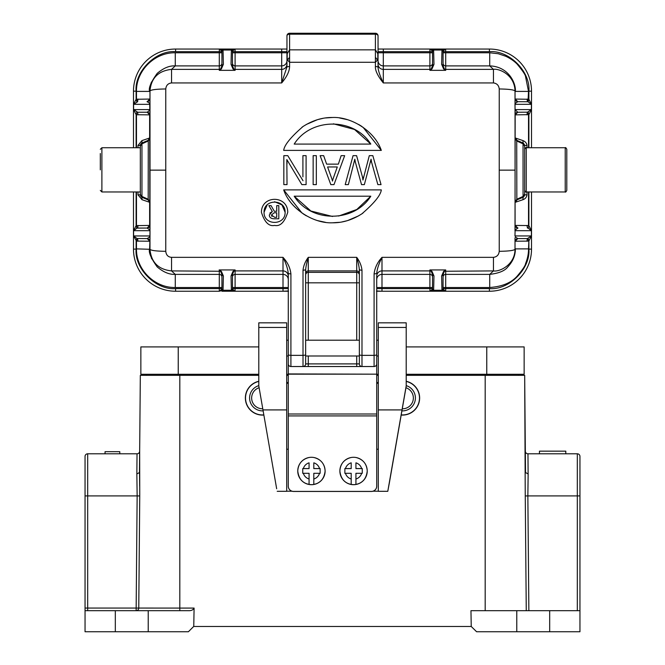 <?xml version="1.0" encoding="UTF-8"?>
<svg xmlns="http://www.w3.org/2000/svg" width="665" height="665" viewBox="0 0 665 665"><rect width="100%" height="100%" fill="white"/><g stroke="black" fill="none" stroke-linecap="round" stroke-linejoin="round"><path stroke-width="1" d="M528.126 475.641L527.968 453.796A2.635 2.635 0 0 1 525.333 451.186L524.677 375.343L485.184 375.343L518.617 375.343L518.6 374.287L518.617 375.343L486.763 375.343L486.763 346.914L524.145 346.914L524.145 374.287L406.207 374.287M258.793 374.287L140.855 374.287L140.855 346.914L178.237 346.914L178.237 375.343L146.383 375.343L146.4 374.287M486.763 346.914L406.207 346.914M258.793 346.914L178.237 346.914M378.302 374.287L376.723 374.287M288.278 374.287L286.698 374.287M486.14 346.914L524.145 346.914M140.855 346.914L178.062 346.914M367.246 471.003C366.257 479.423 361.777 483.987 353.805 484.694C345.567 484.195 340.929 479.64 339.873 471.003A13.691 13.691 180 0 1 355.933 457.495A13.691 13.691 180 0 1 355.933 484.452L355.933 484.452A13.691 13.691 180 0 1 351.195 484.461L351.195 484.461A13.691 13.691 180 0 1 339.873 470.97A13.691 13.691 -0 0 0 353.805 484.694A13.691 13.691 -0 0 0 367.246 471.003L367.246 470.97C366.731 463.746 362.957 459.249 355.933 457.487L355.933 457.487M345.476 473.297L351.195 473.297L351.195 479.008A8.421 8.421 180 0 1 345.476 473.297L344.869 473.297L344.869 468.559L345.476 468.551A8.421 8.421 180 0 1 351.195 462.84L351.195 468.609L344.869 468.609M351.195 479.008L351.195 484.452L351.195 479.008M355.933 484.452L355.933 479.008L355.933 484.452M362.25 468.609L355.933 468.609L355.933 462.84A8.421 8.421 180 0 1 361.644 468.551L362.25 468.559L362.25 473.297L361.644 473.297A8.421 8.421 180 0 1 355.933 479.008L355.933 473.297L361.644 473.297M351.195 468.551L345.476 468.551M361.644 468.551L355.933 468.551M262.476 415.093A17.107 17.107 0 0 0 263.83 415.043A17.107 17.107 0 0 1 245.468 399.84A17.107 17.107 0 0 1 258.793 381.278M262.733 408.776A10.79 10.79 0 0 1 259.051 387.745M263.099 410.87A12.901 12.901 0 0 1 258.793 385.625M258.793 375.343L179.816 375.343L179.816 608.084L194.097 608.084L193.756 626.488L471.244 626.488L470.953 610.686L579.955 610.686L579.955 631.75L516.771 631.75L516.771 610.686M485.184 610.686L485.184 375.343L406.207 375.343M378.302 375.343L376.723 375.343M288.278 375.343L286.698 375.343M87.68 453.796L87.68 608.059L85.045 608.059L85.045 610.686L85.045 456.423A2.635 2.635 0 0 1 87.68 453.796L137.032 453.796L136.849 473.929L139.475 472.574L140.323 375.343L139.667 451.186A2.635 2.635 0 0 1 137.032 453.796A2.635 2.635 0 0 0 139.667 451.186L139.75 495.932L137.148 495.915L136.849 473.929M139.75 495.932L138.761 608.084A2.635 2.602 -90 0 1 136.159 610.686L136.159 608.059L179.816 608.084L179.816 610.686M179.816 375.343L140.323 375.343L179.816 375.343M105.053 453.796L105.053 451.685L119.791 451.685L119.791 453.796M139.592 459.457L139.534 466.381M139.667 486.173L139.509 469.415M85.045 456.423L85.045 495.915L137.148 495.915L136.159 608.059L87.68 608.059L87.68 610.686M525.558 472.574L528.151 473.929L527.852 495.915L525.25 495.932L524.677 375.343L486.763 375.343M565.799 451.161L565.799 453.796L565.774 451.161L539.448 451.161L539.448 453.796M527.968 453.796A2.635 2.635 0 0 1 525.333 451.186L525.333 451.186A2.635 2.635 0 0 0 527.968 453.796L577.32 453.796A2.635 2.635 0 0 1 579.955 456.423L579.955 610.686M525.333 451.186L525.525 472.973M159.808 375.343L146.383 375.343M85.045 631.75L85.045 610.686L115.319 610.686L115.319 631.75L85.045 631.75M194.097 608.084C193.183 609.913 191.329 610.786 188.519 610.686L148.228 610.686L148.228 631.75L115.319 631.75M148.228 610.686L115.319 610.686M148.228 631.75L188.394 631.75L193.665 626.488M471.244 626.488L476.606 631.75L516.771 631.75M325.127 471.003C324.138 479.423 319.657 483.987 311.685 484.694C303.448 484.195 298.801 479.64 297.754 471.003A13.691 13.691 180 0 1 313.805 457.495A13.691 13.691 180 0 1 313.805 484.452L313.805 484.452A13.691 13.691 180 0 1 309.067 484.461L309.067 484.461A13.691 13.691 180 0 1 297.754 470.97A13.691 13.691 -0 0 0 311.685 484.694A13.691 13.691 -0 0 0 325.127 471.003L325.127 470.97C324.611 463.746 320.838 459.249 313.805 457.487L313.805 457.487M303.356 473.297L309.067 473.297L309.067 479.008A8.421 8.421 180 0 1 303.356 473.297L302.75 473.297L302.75 468.559L303.356 468.551A8.421 8.421 180 0 1 309.067 462.84L309.067 468.609L302.75 468.609M309.067 479.008L309.067 484.452L309.067 479.008M313.805 484.452L313.805 479.008L313.805 484.452M320.131 468.609L313.805 468.609L313.805 462.84A8.421 8.421 180 0 1 319.524 468.551L320.131 468.559L320.131 473.297L319.524 473.297A8.421 8.421 180 0 1 313.805 479.008L313.805 473.297L319.524 473.297M309.067 468.551L303.356 468.551M319.524 468.551L313.805 468.551M376.723 486.19A5.262 5.262 180 0 1 371.461 491.452L371.461 491.41A5.262 5.262 -0 0 0 376.723 486.14L376.723 486.19M293.539 491.41L293.539 491.452A5.262 5.262 180 0 1 288.278 486.19L288.278 486.14A5.262 5.262 -0 0 0 293.539 491.41L371.461 491.41M288.278 336.606L288.278 374.171L376.723 374.171L288.278 373.93M376.723 336.606L376.723 340.197L378.302 340.197M376.723 340.197L376.723 373.93M376.723 486.14L376.723 374.171M376.723 415.916L288.278 415.916L288.278 374.171M288.278 415.916L288.278 486.19M293.539 491.452L371.461 491.452M389.424 482.524L387.786 491.31L378.302 491.31L378.302 322.824L406.207 322.824L406.207 386.24L389.424 482.524M276.665 488.767L258.793 385.875L276.665 488.767M286.698 449.216L288.278 449.216M376.723 449.216L378.302 449.216M387.786 491.31L406.207 385.875M258.793 385.875L258.793 322.824L286.698 322.824L286.698 491.31L277.214 491.31M378.302 491.211L373.04 491.211M291.96 491.211L286.698 491.211M286.698 409.914L262.999 409.914M258.793 322.824L286.698 322.824M258.793 327.446L286.698 327.446M402.001 409.914L378.302 409.914M378.302 327.446L406.207 327.446M375.517 33.25L375.409 33.25A2.635 2.635 179.7 0 1 378.044 35.885A2.635 1.696 180 0 0 375.409 34.189L375.409 33.25L289.591 33.25L289.591 34.189A2.635 1.696 180 0 0 286.956 35.885L286.956 35.777M378.044 56.284L378.044 66.874L375.409 66.442L375.409 62.286L377.446 60.066L378.061 56.384L378.044 35.777M289.483 33.25L289.591 33.25A2.635 2.635 138 0 0 286.956 35.885L286.956 56.018L286.956 51.679L281.694 51.679L281.694 49.044L286.956 49.044L286.956 51.679M271.428 215.003L274.163 212.775L276.715 212.775L276.715 217.314L274.712 217.314L271.428 215.003L271.977 216.466M271.062 205.618L268.868 205.618L272.342 211.545L269.325 215.003C269.375 217.472 271.012 218.727 274.254 218.777L278.818 218.777L278.818 205.618L276.715 205.618L276.715 211.312L274.346 211.312L271.062 205.618L274.346 211.312M274.254 218.777C271.012 218.727 269.375 217.472 269.325 215.003M269.84 213.099L272.342 211.545M267.097 205.036L264.055 212.26C263.648 198.785 285.509 198.735 285.119 212.26L281.943 204.903L274.579 201.728M370.804 144.081L294.196 144.081C310.904 117.481 354.004 117.381 370.804 144.081L354.52 129.467L333.398 123.815M283.689 150.398C284.288 145.12 290.738 137.156 303.049 126.5C312.683 120.348 322.5 117.348 332.508 117.489C351.178 116.591 374.811 131.072 381.311 150.398L283.689 150.398M338.635 216.05L356.789 209.5L370.804 196.2C354.096 222.8 310.996 222.9 294.196 196.2L310.887 211.013L332.517 216.474M294.196 196.2L370.804 196.2M381.311 189.882C380.713 195.161 374.262 203.124 361.951 213.781C352.317 219.932 342.5 222.933 332.492 222.792C313.822 223.689 290.189 209.209 283.689 189.882L381.311 189.882M362.55 177.297L356.59 155.66L353.057 155.66L345.202 184.621L348.377 184.621L354.819 159.193L355.31 161.903L354.819 159.193L354.27 161.977M355.243 161.678L361.536 184.621L364.353 184.621L371.07 159.193L371.552 162.11L371.07 159.193L370.48 162.11M371.486 161.878L377.861 184.621L381.045 184.621L372.832 155.66L369.299 155.66L362.949 180.032L362.483 177.081L362.949 180.032L363.447 177.123M327.596 166.965L332.043 179.342L327.596 166.965L337.296 166.965L332.941 179.218L337.296 166.965M332.941 179.218L332.5 181.088L332.001 179.218M323.656 155.66L320.123 155.66L330.813 184.621L333.988 184.621L344.67 155.66L341.137 155.66L338.36 164.139L326.623 164.139L323.656 155.66M316.332 155.66L313.149 155.66L313.149 184.621L316.332 184.621L316.332 155.66M303.007 180.73L287.779 155.66L283.839 155.66L283.839 184.621L287.022 184.621L286.823 159.55L301.852 184.621L306.091 184.621L306.091 155.66L302.907 155.66L302.907 176.857M285.119 212.26C285.509 225.751 263.673 225.776 264.055 212.26M287.746 212.26C284.62 222.243 280.231 226.624 274.587 225.427C268.943 226.632 264.554 222.243 261.42 212.26C261.486 195.044 287.662 195.02 287.746 212.26C287.679 195.044 261.503 195.028 261.42 212.26C264.545 222.235 268.934 226.624 274.57 225.427C280.223 226.632 284.612 222.251 287.746 212.26M531.518 147.738L531.518 91.163A42.119 42.119 0 0 0 489.398 49.044L429.914 49.044L433.613 50.025L433.971 64.33L431.992 68.911L429.906 70.34L445.7 70.34L443.613 68.911L441.627 64.33L441.984 50.025L443.081 51.039L443.065 65.669L444.378 69.019L445.7 70.34L445.7 65.893L489.731 65.893L493.455 69.376C497.487 68.204 514.527 73.582 515.026 90.989L515.101 230.689L531.41 230.689L528.883 225.635L528.168 228.162L531.41 230.689L531.41 235.95L527.436 238.585M378.044 64.131A5.262 5.245 180 0 0 383.306 69.376L383.306 65.893A5.262 5.245 -0 0 1 378.044 60.648L378.044 66.874C378.053 70.149 379.806 75.502 383.306 82.934L383.306 69.376L429.906 69.376L429.906 70.34L431.219 69.019L432.533 65.669L432.533 51.222L433.638 50.191M375.409 66.442C374.994 71.23 379.133 77.755 383.306 82.934L493.455 82.934C496.913 83.399 498.841 85.411 499.232 88.96C508.7 89.102 513.962 89.775 515.026 90.989L515.067 104.33L531.41 104.33L528.883 99.276L515.367 99.06A2.635 2.635 -90 0 0 517.993 101.695L527.977 101.745L531.41 104.33L531.41 109.592L527.436 112.227M378.044 60.648L378.044 56.716M377.446 60.066L375.409 57.257L375.409 49.85L289.591 49.85L289.591 34.189L375.409 34.189L375.409 49.85L377.811 53.699L377.82 58.761M377.811 53.699L378.044 56.384M286.956 56.284L286.956 66.874L289.591 66.442C289.508 71.263 286.873 76.758 281.694 82.934L171.545 82.934C168.054 83.366 166.125 85.378 165.768 88.96L165.768 251.32C156.242 251.187 150.98 250.514 149.974 249.292C151.171 262.309 158.361 269.516 171.545 270.904L175.269 274.387L219.3 274.387L219.3 269.94L220.622 271.254M375.409 57.257L375.409 62.286L289.591 62.286L287.554 60.066L286.956 56.384L286.956 66.874L281.694 82.934L281.694 69.376L235.094 69.376L235.094 70.34L233.781 69.027L232.467 65.669L232.467 51.08L232.467 65.669L231.029 64.33L233.008 68.911L235.094 70.34L219.3 70.34L221.387 68.911L219.3 70.34L219.3 69.376L171.545 69.376C158.312 70.823 151.121 78.021 149.974 90.989L149.982 102.402L149.974 90.989C150.98 89.767 156.242 89.093 165.768 88.96M432.533 289.059L433.638 290.098L432.516 289.242L432.533 274.612L431.219 271.262L429.906 269.94L429.906 270.904L381.993 270.904A5.262 5.245 180 0 0 376.723 276.15L376.723 363.896A2.635 2.635 0 0 1 374.096 366.523L308.277 366.523L308.277 363.896L305.651 363.896A2.635 2.635 0 0 1 303.016 366.523L290.904 366.523A2.635 2.635 0 0 1 288.278 363.896L288.278 273.406C287.779 268.76 286.025 263.406 283.007 257.347L171.545 257.347C168.104 257.072 166.175 255.061 165.768 251.32M223.041 290.09L221.919 289.242L223.041 290.09L223.374 275.95L221.387 271.37L219.3 269.94M231.362 290.09L232.476 289.242L231.362 290.09L231.029 275.95L233.008 271.37L235.094 269.94L233.008 271.37M290.904 273.839A2.635 0.432 180 0 1 288.278 273.406L288.278 276.15A5.262 5.245 0 0 0 283.007 270.904L283.007 257.347C287.588 262.351 290.223 267.845 290.904 273.839L290.904 366.523M288.278 288.602L288.278 290.971L283.007 291.237L283.007 288.602L288.278 288.602L288.278 279.632A5.262 5.245 0 0 0 283.007 274.387L283.007 270.904L235.094 270.904L233.781 271.262L232.467 274.612L231.029 275.95M308.277 340.197L308.277 282.833L356.723 282.833L356.723 272.342A2.635 2.618 180 0 1 359.349 274.961L359.349 282.833L356.723 282.833L356.723 340.197L305.651 340.197L305.651 355.991L359.349 355.991L359.349 363.896L359.349 269.874C359.166 266.831 358.285 262.65 356.723 257.347C359.757 261.461 361.511 265.776 361.984 270.289L359.349 269.874M359.349 355.991L359.349 340.197L356.723 340.197M288.278 354.578A2.635 0.773 0 0 0 290.904 355.351L303.016 355.351L303.016 270.289C303.489 265.767 305.252 261.453 308.277 257.347C306.715 262.65 305.834 266.831 305.651 269.874L305.651 363.896M303.016 270.289L305.651 269.874M376.723 273.406A2.635 0.432 180 0 1 374.096 273.839C374.819 267.796 377.446 262.301 381.993 257.347C378.859 263.689 377.105 269.042 376.723 273.406M359.349 354.578A2.635 0.773 0 0 0 361.984 355.351L361.984 366.523A2.635 2.635 0 0 1 359.349 363.896L356.723 363.896L356.723 355.991M305.651 354.578A2.635 0.773 0 0 1 303.016 355.351L303.016 366.523L308.277 366.523M376.723 288.602L376.723 290.971L381.993 291.237L381.993 288.602L376.723 288.602M149.825 99.06L147.198 101.695L149.7 103.366L149.982 102.402L149.991 110.739L149.825 110.166L147.198 112.227L137.688 112.227L147.007 112.227A2.635 2.635 -90 0 1 149.633 114.854L149.633 137.996L148.037 140.423L146.134 141.229M136.475 248.876L149.974 249.292L149.982 237.879L149.633 248.876C148.362 252.068 150.88 258.078 157.189 266.906C163.391 272.168 169.409 274.67 175.269 274.387L175.269 287.504C154.588 287.945 136.059 269.541 136.475 248.876L136.475 241.096L133.59 235.95L137.023 238.519L147.007 238.585A2.635 2.635 -90 0 1 149.633 241.22L136.475 241.096L137.023 238.527L147.198 238.585L149.825 241.22M150.032 104.347L133.59 104.33L136.117 99.276L149.633 99.06A2.635 2.635 -90 0 1 147.007 101.695L147.198 101.695M149.708 103.366L149.825 110.166M150.007 109.6L133.59 109.592L137.688 112.227L137.023 112.161L136.117 114.646L133.59 109.592L133.59 104.33L137.688 101.695L137.023 101.762L136.475 99.185L136.475 91.404C136.067 70.681 154.621 52.344 175.269 52.776L219.3 52.776L219.3 65.893L175.269 65.893L171.545 69.376L171.545 82.934M165.809 170.14L150.016 170.14L149.991 110.739L149.825 114.854L136.475 114.729L136.475 147.738M142.011 140.589L149.758 137.946L149.8 201.836M147.007 228.053A2.635 2.635 -90 0 0 149.633 225.427L147.198 228.053L137.023 228.12L133.59 230.689L136.117 225.635L149.633 225.427L149.633 202.285L148.037 199.857L148.179 199.259L149.8 201.586L149.758 202.335L142.011 199.691M149.825 225.427L149.899 230.689L133.59 230.689L133.59 235.95L149.924 235.95L149.999 230.68L149.982 237.879M149.991 229.541L149.999 230.68M150.007 235.934L149.966 237.879M175.269 52.776L175.269 65.893C169.517 65.536 163.49 68.03 157.206 73.366C150.889 82.186 148.362 88.204 149.633 91.404L136.475 91.404M231.362 50.191L232.476 51.039L231.362 50.191L231.029 64.33M223.041 50.191L219.342 49.044L221.935 49.044L219.342 49.044L221.935 51.222L223.041 50.191M287.554 60.066L289.591 57.257L289.591 49.85L287.189 53.699L287.189 58.761M287.18 53.699L286.939 56.384M499.232 88.96L499.232 251.32C508.675 251.179 513.937 250.506 515.026 249.292L515.018 237.879L515.026 249.292C514.984 265.077 499.141 272.093 493.455 270.904L489.731 274.387L445.7 274.387L445.7 269.94L444.378 271.262L443.065 274.612L443.065 289.2L443.065 274.612L441.627 275.95L443.613 271.37L445.7 269.94L429.906 269.94L431.992 271.37L433.971 275.95L433.638 290.09M489.731 65.901C508.343 66.458 516.065 82.901 515.375 91.404L528.525 91.404L525.541 76.566C525.441 74.896 522.632 70.723 517.104 64.064C514.17 61.064 510.388 58.462 505.757 56.259L498.276 53.732L489.731 52.776L445.7 52.776L445.7 65.893A2.635 2.618 180 0 1 443.065 63.266M514.968 235.934L515.101 230.689L514.968 235.934L531.41 235.95L528.883 241.004L528.168 238.477M515.009 229.541L514.993 230.68M515.001 109.6L517.802 112.227L515.176 114.854M515.009 230.132L515.176 110.166M517.993 112.227A2.635 2.635 -90 0 0 515.367 114.854L528.883 114.646L531.41 109.592L515.101 109.592L514.968 104.347M444.378 271.262L493.455 270.904L493.455 257.347C496.921 256.873 498.841 254.87 499.232 251.32M528.525 248.876L515.367 248.876C515.417 255.443 512.898 261.453 507.811 266.906C504.893 270.821 498.866 273.315 489.731 274.379L489.731 287.504C502.083 286.598 511.21 282.833 517.129 276.199C522.54 269.815 525.35 265.643 525.55 263.681C527.594 258.494 528.592 253.556 528.525 248.876L528.883 241.004L528.883 249.117C530.587 268.735 509.016 290.306 489.398 288.602L443.065 288.602M441.959 290.09L443.081 289.242L441.959 290.09L441.627 275.95M221.387 271.37L220.622 271.262L221.935 274.612L221.935 289.2L221.935 274.612L223.374 275.95M288.278 287.504L283.007 287.504L283.007 288.602L235.094 288.602L235.053 291.237L232.467 291.237L235.053 291.237L231.387 290.256L223.016 290.256L219.309 291.237L219.3 288.602L175.602 288.602C156.067 290.372 134.347 268.652 136.117 249.117L136.117 241.004L136.832 238.477M221.935 291.237L232.467 291.237M232.467 289.059L232.467 274.612M147.198 238.585L149.7 236.915M147.198 112.227L149.825 114.854M137.996 147.738L137.996 145.436L141.894 140.631M149.8 138.702L148.179 141.03L141.953 143.831L141.953 196.449L148.187 199.251L148.278 140.315L141.928 143.017L141.953 143.823M142.002 199.683L137.996 194.845L137.996 191.961M137.564 228.053L147.198 228.053L149.825 230.115M137.996 225.427L137.688 228.045L137.023 228.12M221.935 51.222L221.935 65.669L220.622 69.019L219.3 69.376L219.3 65.893A2.635 2.618 -0 0 0 221.935 63.291M233.008 68.911L235.094 69.376L235.094 52.776L281.694 52.776L281.694 65.893L235.094 65.893A2.635 2.618 -0 0 1 232.467 63.333M221.935 49.044L235.086 49.044L231.387 50.025L223.016 50.025L221.919 51.039M432.533 49.044L378.044 49.044M443.065 49.044L445.658 49.044L443.081 51.039M136.832 101.803L136.117 99.276L136.117 91.163L133.482 91.163L133.482 101.695L133.482 91.163A42.119 42.119 0 0 1 175.602 49.044L219.342 49.044L219.3 52.776L221.935 52.776M232.467 49.044L281.694 49.044M443.613 68.911L445.7 69.376L493.455 69.376L493.455 82.934M431.992 68.911L429.906 69.376L429.906 65.893A2.635 2.618 180 0 0 432.533 63.341M443.065 51.222L441.959 50.183M432.533 53.333L432.516 51.039L433.613 50.025L441.984 50.025L445.658 49.044L445.7 52.776L443.065 52.776M517.993 238.585A2.635 2.635 -90 0 0 515.367 241.22L528.525 241.096L527.977 238.535L527.312 238.594M515.3 236.915L517.802 238.585L515.176 241.22M517.802 238.585L527.312 238.585L527.004 241.22M515.176 225.427L517.802 228.053L515.176 230.115M528.883 191.961L528.883 225.635L528.168 228.162M528.525 191.961L528.525 225.551L515.367 225.427A2.635 2.635 -90 0 0 517.993 228.053L517.802 228.053M517.179 199.766L515.342 202.285L523.006 199.683M517.154 199.783L523.072 197.264L522.981 199.683C525.259 198.885 526.605 197.272 527.004 194.845L527.004 191.961M515.242 202.335L516.846 199.907L516.722 140.315L523.072 143.017L516.846 140.373L515.242 137.946M527.004 147.738L527.004 145.436C526.713 143.183 525.367 141.57 522.973 140.589L515.342 137.996L517.179 140.514M517.802 112.227L527.977 112.177L528.525 114.729L528.525 147.738M515.176 99.06L517.802 101.695L515.3 103.366M517.802 101.695L527.977 101.745L528.525 91.404M431.992 271.37L429.906 270.904L429.906 274.387L381.993 274.387L381.993 257.347L493.455 257.347M443.613 271.37L444.378 271.254M376.723 287.504L381.993 287.504L381.993 288.602L429.906 288.602L429.947 291.237L432.533 291.237L429.947 291.237L433.613 290.256L441.984 290.256L445.691 291.237L445.7 287.504L489.731 287.504M432.533 291.237L489.398 291.237L489.398 288.602M443.065 291.237L445.691 291.237L443.081 289.242M432.516 289.242L429.947 291.237L376.465 291.237M288.535 291.237L283.007 291.237L288.535 291.237M232.484 289.242L235.053 291.237L283.007 291.237M133.482 191.961L133.482 249.117A42.119 42.119 0 0 0 175.602 291.237L219.309 291.237L221.919 289.242M137.996 241.22L137.564 238.585M137.564 101.695L137.996 99.06M133.482 91.163L133.482 147.738M136.117 147.738L136.117 114.646L136.832 112.119M137.996 114.854L137.564 112.227M137.996 145.436L140.307 145.436L140.323 146.134L140.323 145.46M140.323 145.494L140.323 147.738L101.895 147.738L100.315 149.317M141.994 140.589L141.928 143.017L140.323 145.436M140.623 144.222L140.323 145.402M141.953 143.831L140.323 146.117L140.323 194.163L141.928 197.264L146.134 199.051M149.758 202.335L148.154 199.907L141.928 197.264L141.994 199.691M101.895 147.738L101.895 191.961L140.323 191.961L140.323 194.845L137.996 194.845M136.475 191.961L136.475 225.551L137.023 228.103M140.323 194.147L140.623 196.059M136.117 191.961L136.117 225.635L136.832 228.162M232.484 51.039L235.086 49.044L235.094 51.679L281.694 51.679L281.694 52.776L286.956 52.776M528.168 101.803L528.883 99.276L528.883 91.163C530.587 71.546 509.024 49.975 489.398 51.679L443.065 51.679M432.533 63.266L432.533 52.776L378.044 52.776M432.516 51.039L429.914 49.044L429.906 51.679L383.306 51.679L383.306 65.893L429.906 65.893L429.906 51.679L432.533 51.679M531.518 191.961L531.518 249.117A42.119 42.119 0 0 1 489.398 291.237M527.436 228.053L527.004 225.427M524.677 189.01L524.677 194.845L527.004 194.845M523.047 143.831L523.072 197.264L521.377 197.987M515.2 138.702L516.821 141.022L523.047 143.823L524.677 146.117L524.677 194.163L523.047 196.449L516.821 199.259L515.2 201.578M521.011 142.144L523.072 143.017L523.047 143.823M522.981 140.598L523.072 143.017L524.677 145.436L527.004 145.436M527.004 114.854L527.312 112.227M524.677 146.101L524.677 151.271M528.883 147.738L528.883 114.646L528.168 112.119M527.436 101.695L527.004 99.06M140.323 194.845L141.928 197.264L148.154 199.907M531.518 91.163L531.518 101.695L531.518 91.163L528.883 91.163M516.846 199.907L523.072 197.264L524.677 194.147M302.06 179.001L302.517 179.849M286.823 159.55L287.022 163.898M330.813 184.621L320.123 155.66M283.689 189.882L302.001 213.058M303.065 213.789L306.332 215.826M317.388 220.572L325.443 222.318M332.5 222.792L339.549 222.318M342.001 221.927L347.113 220.722M347.629 220.572L358.643 215.842M361.918 213.806L363.007 213.049M381.311 150.398L363.024 127.239M361.959 126.5L358.668 124.455M347.645 119.717L339.574 117.971M332.517 117.489L325.451 117.963M322.99 118.353L317.853 119.567M317.396 119.7L306.357 124.438M303.065 126.491L301.993 127.231M372.832 155.66L381.045 184.621M402.525 415.093A17.107 17.107 0 0 0 406.207 381.278A17.107 17.107 0 0 1 402.525 415.093A17.107 17.107 0 0 1 401.17 415.043M405.949 387.745A10.79 10.79 0 0 1 402.267 408.776M406.207 385.625A12.901 12.901 0 0 1 401.901 410.87M286.698 340.197L288.278 340.197M286.698 355.991L288.278 355.991M376.723 355.991L378.302 355.991M526.256 147.738L565.217 147.738L565.217 191.961L526.256 191.961L526.256 147.738C526.123 147.198 525.599 147.721 524.677 149.317L524.677 183.016M524.677 149.317L524.677 156.691M565.217 191.961C565.541 192.418 566.065 191.894 566.796 190.381L566.796 149.317C566.065 147.805 565.541 147.281 565.217 147.738M100.315 169.849L100.315 153.532M258.793 381.436A16.957 16.957 0 0 0 262.592 414.943A16.957 16.957 0 0 0 263.806 414.885M579.955 495.915L577.32 495.915L577.32 453.796M577.32 610.686L577.32 495.915L527.852 495.915L528.866 610.686M549.681 631.75L549.681 610.686M525.25 495.932L526.264 610.686M526.239 608.084L526.065 587.785M288.278 414.004L376.723 414.004M286.698 382.541L288.278 382.541L286.698 382.541M376.723 382.541L378.302 382.541L376.723 382.541M286.698 383.273L288.278 383.273M376.723 383.273L378.302 383.273M305.651 273.531A2.635 2.618 180 0 1 308.277 270.904L356.723 270.904L356.723 257.347L308.277 257.347L308.277 272.342A2.635 2.618 0 0 0 305.651 274.919M359.349 273.531A2.635 2.618 0 0 0 356.723 270.904L356.723 272.342L308.277 272.342L308.277 282.833L305.651 282.833M289.591 57.257L289.591 66.442M171.545 257.347L171.545 270.904L220.622 271.262M219.142 269.94L235.094 269.94L235.094 274.387L283.007 274.387L283.007 287.504L235.094 287.504L235.094 274.387A2.635 2.618 0 0 0 232.467 276.939M361.984 270.289L361.984 355.351L374.096 355.351L374.096 273.839M374.096 366.523L374.096 355.351A2.635 0.773 0 0 0 376.723 354.578M149.991 230.132L150.016 170.14M286.956 64.131A5.262 5.245 -0 0 1 281.694 69.376L281.694 65.893A5.262 5.245 180 0 0 286.956 60.698M221.387 68.911L223.374 64.33L223.041 50.183M514.984 170.14L499.191 170.14M376.723 279.632A5.262 5.245 180 0 1 381.993 274.387L381.993 287.504L429.906 287.504L429.906 274.387A2.635 2.618 180 0 1 432.533 277.014M356.723 366.523L356.723 363.896L308.277 363.896L308.277 355.991M221.935 276.939A2.635 2.618 180 0 0 219.3 274.387L219.3 287.504L175.269 287.504M149.758 137.946L148.154 140.373L141.279 143.424M221.935 65.669L223.374 64.33M378.044 51.679L383.306 51.679L383.306 49.044M489.731 65.893L489.731 52.776M432.533 62.601L432.533 65.669L433.971 64.33M443.065 65.669L441.627 64.33M432.533 274.612L433.971 275.95M443.065 287.504L445.7 287.504L445.7 274.387A2.635 2.618 0 0 0 443.065 276.948M432.533 288.602L429.906 288.602L429.906 287.504L432.533 287.504M232.467 288.602L235.094 288.602L235.094 287.504L232.467 287.504M221.935 287.504L219.3 287.504L219.3 288.602L221.935 288.602M136.117 91.163C134.347 71.629 156.067 49.908 175.602 51.679L221.935 51.679M133.482 249.117L136.117 249.117M232.467 52.776L235.094 52.776L235.094 51.679L232.467 51.679M489.398 49.044L489.398 51.679M175.602 49.044L175.602 51.679M531.518 249.117L528.883 249.117M175.602 291.237L175.602 288.602M401.195 414.885A16.957 16.957 0 0 0 419.391 399.781A16.957 16.957 0 0 0 406.207 381.436M339.873 471.003L339.873 470.97C340.389 463.746 344.162 459.249 351.195 457.487M297.754 471.003L297.754 470.97C298.269 463.746 302.043 459.249 309.067 457.487M406.207 322.824L378.302 322.824M151.304 257.812L151.77 258.934L151.304 257.812M151.495 81.986L150.905 83.607L151.495 81.986M513.505 81.986L514.095 83.607L513.505 81.986M513.696 257.812L513.23 258.934L513.696 257.812M221.935 289.067L221.935 274.612M232.467 51.213L232.467 65.669M443.065 289.067L443.065 274.612M140.348 145.078L141.928 143.017M141.047 196.649L141.836 197.222M524.652 195.194L523.721 196.857M523.455 143.216L524.635 145.028M141.928 197.264L140.332 194.986M526.256 191.961C526.123 192.509 525.599 191.977 524.677 190.381M101.895 191.961L100.315 190.381"/></g></svg>
